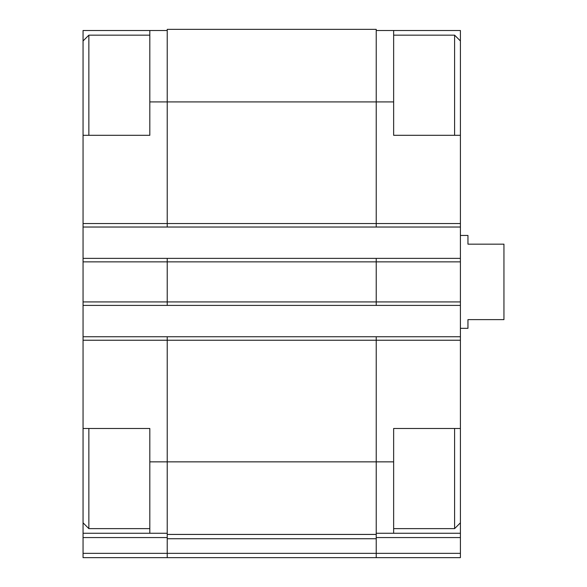 <?xml version="1.0" encoding="UTF-8"?>
<svg xmlns="http://www.w3.org/2000/svg" width="587" height="587" viewBox="0 0 587 587"><rect width="100%" height="100%" fill="white"/><g stroke="black" fill="none" stroke-linecap="round" stroke-linejoin="round"><path stroke-width="0.88" d="M83.053 135.304L83.053 30.509L149.817 30.509L149.817 135.304L83.053 135.304L83.053 336.755L376.23 336.755L376.23 461.859L393.642 461.859L393.642 428.481L460.406 428.481L460.406 135.304L393.642 135.304L393.642 30.509L460.406 30.509L460.406 40.958L454.602 35.154L393.642 35.154M460.406 428.481L460.406 533.267L376.23 533.267M149.817 428.481L83.053 428.481L83.053 340.233L167.229 340.233L167.229 534.427L376.23 534.427L376.23 461.859L149.817 461.859L149.817 428.481M83.053 428.481L83.053 533.267L167.229 533.267M393.642 461.859L393.642 533.267M376.23 30.509L393.642 30.509M376.23 537.567L460.406 537.567L460.406 533.267M460.406 537.567L460.406 557.65L167.229 557.65L376.23 557.65L376.23 553.35L460.406 553.35M167.229 534.427L167.229 557.65L83.053 557.65L83.053 553.35L376.23 553.35L376.23 534.427M167.229 336.755L167.229 340.233L460.406 340.233M149.817 101.918L376.23 101.918L376.23 29.35L167.229 29.35L167.229 227.03L460.406 227.03M376.23 336.755L460.406 336.755M83.053 227.03L167.229 227.03M83.053 258.375L460.406 258.375M83.053 305.401L460.406 305.401M393.642 101.918L376.23 101.918L376.23 227.03M376.23 258.375L376.23 305.401M167.229 258.375L167.229 305.401M83.053 336.755L83.053 340.233M149.817 461.859L149.817 533.267M83.053 553.35L83.053 533.267M149.817 30.509L167.229 30.509M460.406 135.304L460.406 40.958M454.602 135.304L454.602 35.154M460.406 522.819L454.602 528.623L454.602 428.481M88.857 135.304L88.857 35.154L149.817 35.154M149.817 528.623L88.857 528.623L88.857 428.481M460.406 328.331L467.956 328.331L467.956 319.622L503.947 319.622L503.947 244.155L467.956 244.155L467.956 235.446L460.406 235.446M83.053 223.544L460.406 223.544M83.053 261.861L460.406 261.861M83.053 301.916L460.406 301.916M167.229 538.734L376.23 538.734M83.053 537.567L167.229 537.567M454.602 528.623L393.642 528.623M83.053 40.958L88.857 35.154M83.053 522.819L88.857 528.623"/></g></svg>
